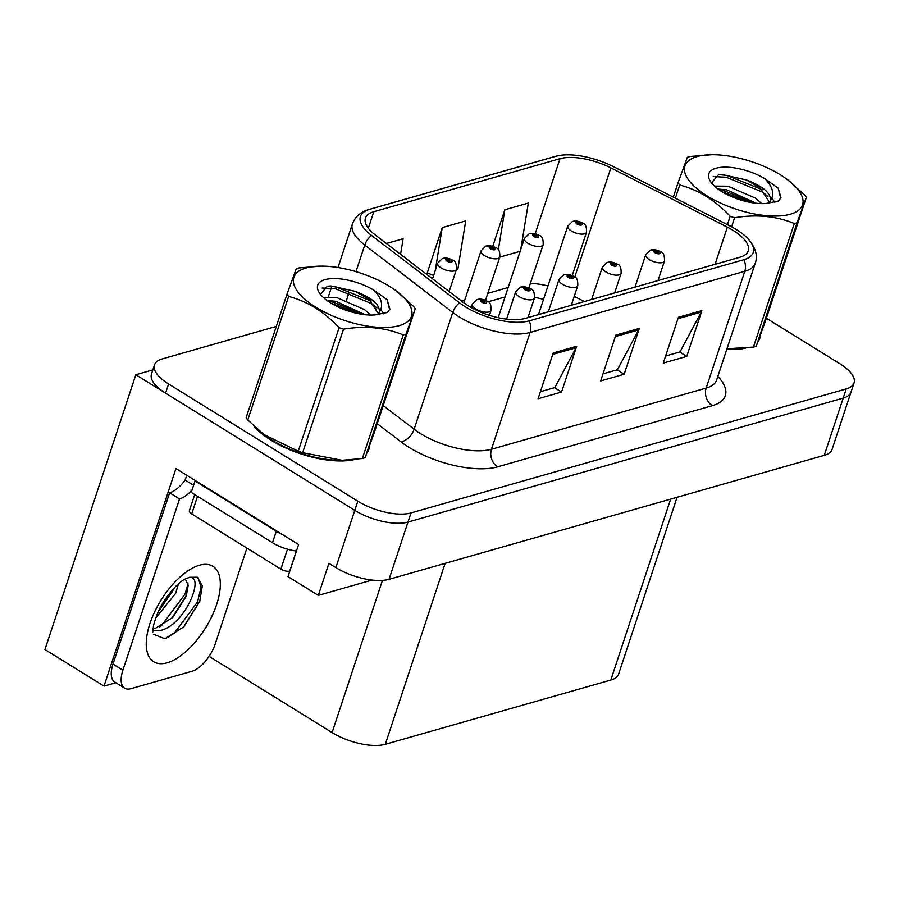 <?xml version="1.0" encoding="UTF-8"?>
<svg xmlns="http://www.w3.org/2000/svg" width="899" height="899" viewBox="0 0 899 899"><rect width="100%" height="100%" fill="white"/><g stroke="black" fill="none" stroke-linecap="round" stroke-linejoin="round"><path stroke-width="1.35" d="M115.847 682.734L104.003 686.106L175.946 468.559L298.603 544.536L287.995 576.596L318.313 595.374L328.91 563.313L335.855 567.606A39.545 15.957 18.3 0 0 389.042 579.327L824.271 455.344A39.545 15.957 18.3 0 0 832.092 449.343L851.016 392.099A39.545 15.957 18.3 0 1 843.206 398.088A39.545 15.957 18.3 0 0 851.016 392.099L854.05 382.94A39.545 15.957 18.3 0 0 839.981 363.837L766.364 318.235M372.029 580.069L318.313 595.374M276.33 326.416L162.337 358.892A39.545 15.957 18.3 0 0 154.516 364.882A39.545 15.957 18.3 0 0 168.585 383.985L357.813 501.204A39.545 15.957 18.3 0 0 411.012 512.924L407.977 522.083L843.206 398.088L407.977 522.083A39.545 15.957 18.3 0 1 354.779 510.362A39.545 15.957 18.3 0 0 407.977 522.083L389.042 579.327M104.003 686.106L44.95 649.528L135.828 374.737L354.779 510.362L165.551 393.144A39.545 15.957 18.3 0 1 151.482 374.04L154.516 364.882M152.864 369.882L135.828 374.737M677.093 497.271L618.636 674.059A39.545 15.957 -161.7 0 1 610.814 680.049L385.3 744.293A39.545 15.957 -161.7 0 1 332.102 732.573L209.074 656.371M249.18 408.494A63.267 25.532 18.3 0 0 248.675 409.753A63.267 25.532 18.3 0 0 248.326 411.068M253.911 426.059A63.267 25.532 18.3 0 0 271.183 440.319A63.267 25.532 18.3 0 0 354.487 459.546M733.236 230.459A42.174 17.025 -161.7 0 1 748.249 250.843A42.174 17.025 -161.7 0 1 739.899 257.238L525.185 318.403A42.174 17.025 -161.7 0 1 463.322 302.379L375.31 234.999A42.174 17.025 -161.7 0 1 365.432 218.131A42.174 17.025 -161.7 0 1 373.782 211.737L560.01 158.685A42.174 17.025 -161.7 0 1 610.87 167.888L727.358 227.155A42.174 17.025 -161.7 0 1 733.236 230.459M736.371 229.571A47.445 19.149 18.3 0 0 729.752 225.851L613.264 166.585A47.445 19.149 18.3 0 0 558.818 155.583A47.445 19.149 18.3 0 0 556.054 156.224L369.815 209.287A47.445 19.149 18.3 0 0 371.545 235.448L459.546 302.828A47.445 19.149 18.3 0 0 529.151 320.853L743.866 259.687A47.445 19.149 18.3 0 0 748.17 238.954A47.445 19.149 18.3 0 0 736.371 229.571M553.222 352.947L538.074 398.751L561.549 392.065L576.697 346.261L553.222 352.947M540.411 391.694L554.795 387.593L576.057 347.778A10.541 8.293 -105.9 0 0 576.697 346.261M554.492 387.683L561.549 392.065M678.419 317.28L663.271 363.084L686.746 356.397L701.894 310.593L678.419 317.28M665.608 356.026L679.992 351.925L701.254 312.11A10.541 8.293 -105.9 0 0 701.894 310.593M679.689 352.015L686.746 356.397M615.826 335.113L600.678 380.918L624.153 374.231L639.301 328.427L615.826 335.113M603.004 373.86L617.399 369.759L638.65 329.944A10.541 8.293 -105.9 0 0 639.301 328.427M617.085 369.849L624.153 374.231M726.752 349.408A63.267 25.532 18.3 0 0 745.586 348.127M758.172 341.272A63.267 25.532 18.3 0 0 759.891 338.069A63.267 25.532 18.3 0 0 760.419 335.147M367.084 452.691A63.267 25.532 18.3 0 0 368.804 449.489A63.267 25.532 18.3 0 0 369.332 446.567M411.012 512.924L846.229 388.93A39.545 15.957 18.3 0 0 854.05 382.94M520.779 249.405L528.32 203.084L504.845 209.77L492.742 246.36M400.583 254.338L403.123 238.752L386.424 243.505M456.445 269.453L457.883 269.048L465.716 220.918L442.241 227.604L427.104 273.397L427.857 273.184M433.644 275.431L427.25 272.948M442.241 227.604L435.251 270.543M499.788 257.103L520.15 251.304M504.845 209.77L498.316 249.866M449.14 291.523L456.456 269.385A9.889 3.989 -161.7 0 1 450.635 271.116A9.889 3.989 -161.7 0 1 441.207 267.958A9.889 3.989 -161.7 0 1 437.689 263.182L442.409 258.53A6.585 5.315 71.3 0 1 446.41 259.058A3.293 1.326 18.3 0 0 447.017 261.115A3.293 1.326 18.3 0 0 451.444 262.092A3.293 1.326 18.3 0 0 450.927 260.002A3.293 1.326 18.3 0 0 446.578 259.002L450.219 260.98L448.185 260.789L446.41 259.058M447.826 260.496L448.017 259.935M446.578 259.002A6.585 5.046 -103.4 0 0 443.162 258.316A6.585 5.046 -103.4 0 0 442.802 258.418M489.438 315.347L491.056 310.425A9.889 3.989 -161.7 0 1 485.224 312.144A9.889 3.989 -161.7 0 1 475.807 308.986A9.889 3.989 -161.7 0 1 472.29 304.21L477.009 299.569A6.585 5.315 71.3 0 1 481.01 300.086A3.293 1.326 18.3 0 0 481.617 302.154A3.293 1.326 18.3 0 0 486.044 303.132A3.293 1.326 18.3 0 0 485.527 301.041A3.293 1.326 18.3 0 0 481.179 300.041L484.819 302.008L482.785 301.817L481.01 300.086M481.179 300.041A6.585 5.046 -103.4 0 0 477.762 299.345A6.585 5.046 -103.4 0 0 477.403 299.457M485.505 300.311L499.81 257.035A9.889 3.989 -161.7 0 1 493.978 258.766A9.889 3.989 -161.7 0 1 484.561 255.608A9.889 3.989 -161.7 0 1 481.044 250.832L485.752 246.18A6.585 5.315 71.3 0 1 489.764 246.708A3.293 1.326 18.3 0 0 490.36 248.765A3.293 1.326 18.3 0 0 494.798 249.742A3.293 1.326 18.3 0 0 494.27 247.652A3.293 1.326 18.3 0 0 489.933 246.652L493.573 248.63L491.539 248.439L489.764 246.708M491.18 248.146L491.36 247.585M489.933 246.652A6.585 5.046 -103.4 0 0 486.516 245.966A6.585 5.046 -103.4 0 0 486.157 246.068M528.848 287.961L543.165 244.685A9.889 3.989 -161.7 0 1 537.332 246.416A9.889 3.989 -161.7 0 1 527.904 243.258A9.889 3.989 -161.7 0 1 524.387 238.482L529.106 233.83A6.585 5.315 71.3 0 1 533.107 234.358A3.293 1.326 18.3 0 0 533.714 236.415A3.293 1.326 18.3 0 0 538.141 237.392A3.293 1.326 18.3 0 0 537.624 235.302A3.293 1.326 18.3 0 0 533.276 234.302L536.917 236.28L534.883 236.089L533.107 234.358M534.534 235.796L534.714 235.235M533.276 234.302A6.585 5.046 -103.4 0 0 529.859 233.616A6.585 5.046 -103.4 0 0 529.511 233.718M572.202 275.611L586.508 232.335A9.889 3.989 -161.7 0 1 580.675 234.066A9.889 3.989 -161.7 0 1 571.258 230.908A9.889 3.989 -161.7 0 1 567.741 226.132L572.461 221.48A6.585 5.315 71.3 0 1 576.461 222.008A3.293 1.326 18.3 0 0 577.068 224.065A3.293 1.326 18.3 0 0 581.496 225.042A3.293 1.326 18.3 0 0 580.979 222.952A3.293 1.326 18.3 0 0 576.63 221.952L580.271 223.93L578.237 223.739L576.461 222.008M577.877 223.446L578.068 222.885M576.63 221.952A6.585 5.046 -103.4 0 0 573.214 221.266A6.585 5.046 -103.4 0 0 572.854 221.368M527.949 317.617L534.411 298.075A9.889 3.989 -161.7 0 1 528.578 299.794A9.889 3.989 -161.7 0 1 519.161 296.636A9.889 3.989 -161.7 0 1 515.644 291.86L520.352 287.219A6.585 5.315 71.3 0 1 524.364 287.736A3.293 1.326 18.3 0 0 524.96 289.804A3.293 1.326 18.3 0 0 529.399 290.782A3.293 1.326 18.3 0 0 528.87 288.691A3.293 1.326 18.3 0 0 524.533 287.691L528.174 289.658L526.14 289.467L524.364 287.736M524.533 287.691A6.585 5.046 -103.4 0 0 521.117 286.995A6.585 5.046 -103.4 0 0 520.757 287.107M571.292 305.267L577.765 285.725A9.889 3.989 -161.7 0 1 571.933 287.444A9.889 3.989 -161.7 0 1 562.504 284.286A9.889 3.989 -161.7 0 1 558.987 279.51L563.707 274.869A6.585 5.315 71.3 0 1 567.707 275.386A3.293 1.326 18.3 0 0 568.314 277.454A3.293 1.326 18.3 0 0 572.742 278.432A3.293 1.326 18.3 0 0 572.225 276.341A3.293 1.326 18.3 0 0 567.876 275.341L571.517 277.308L569.483 277.117L567.707 275.386M567.876 275.341A6.585 5.046 -103.4 0 0 564.46 274.644A6.585 5.046 -103.4 0 0 564.111 274.757M614.646 292.917L621.108 273.375A9.889 3.989 -161.7 0 1 615.276 275.094A9.889 3.989 -161.7 0 1 605.859 271.936A9.889 3.989 -161.7 0 1 602.341 267.16L607.061 262.519A6.585 5.315 71.3 0 1 611.062 263.036A3.293 1.326 18.3 0 0 611.657 265.104A3.293 1.326 18.3 0 0 616.096 266.082A3.293 1.326 18.3 0 0 615.579 263.991A3.293 1.326 18.3 0 0 611.23 262.991L614.871 264.958L612.837 264.767L611.062 263.036M611.23 262.991A6.585 5.046 -103.4 0 0 607.814 262.294A6.585 5.046 -103.4 0 0 607.454 262.407M658.001 280.567L664.462 261.025A9.889 3.989 -161.7 0 1 658.63 262.744A9.889 3.989 -161.7 0 1 649.202 259.586A9.889 3.989 -161.7 0 1 645.684 254.81L650.404 250.169A6.585 5.315 71.3 0 1 654.405 250.686A3.293 1.326 18.3 0 0 655.011 252.754A3.293 1.326 18.3 0 0 659.45 253.732A3.293 1.326 18.3 0 0 658.922 251.641A3.293 1.326 18.3 0 0 654.584 250.641L658.225 252.608L656.191 252.417L654.405 250.686M654.584 250.641A6.585 5.046 -103.4 0 0 651.168 249.944A6.585 5.046 -103.4 0 0 650.809 250.057M152.695 632.491L153.549 625.457C156.055 615.984 159.426 608.072 163.64 601.734C171.911 589.508 179.126 581.923 185.306 578.978L189.588 577.27L197.398 577.259L202.32 585.856L199.69 601.555L183.789 626.85L164.888 638.751L153.65 634.357M152.841 630.323L158.943 630.75C186.329 626.491 207.152 569.955 186.992 578.282L186.801 578.338M185.261 578.911L188.206 585.26L186.228 596.217L172.754 617.456L155.696 628.131L153.032 628.39M155.651 618.13L175.665 593.306L178.429 583.844M158.415 611.387L172.518 591.362L173.597 588.575M246.91 548.098L215.221 643.931A26.363 12.316 -58.2 0 1 191.993 671.283L130.962 688.668A26.363 12.316 -58.2 0 1 124.658 688.184L114.746 682.049A26.363 12.316 -58.2 0 1 112.982 664.091L169.63 492.809A26.363 12.316 121.8 0 0 185.172 480.077L185.936 477.796A13.182 10.372 74.1 0 1 187.014 475.414M192.049 489.966A26.363 12.316 -58.2 0 1 179.53 498.945L169.63 492.809M124.658 688.184A26.363 12.316 -58.2 0 1 122.882 670.227L179.53 498.945M282.443 534.534A26.363 10.642 -161.7 0 1 276.274 531.275L195.038 480.954A26.363 10.642 18.3 0 0 195.712 480.808M276.274 531.275L272.487 542.726A26.363 10.642 18.3 0 0 296.456 551.02M193.6 485.303L185.172 480.077M195.038 480.954L191.251 492.405L272.487 542.726M159.044 610.792L173.383 588.8M171.597 618.613L186.711 594.767M183.34 627.311L199.893 600.97M162.18 604.184L168.248 595.003M159.629 626.951L161.674 625.423L184.969 594.217L188.037 583.732M165.416 638.65L174.26 633.222L197.555 602.004L201.084 587.047L198.14 577.664M741.54 348.497A62.604 25.262 -161.7 0 1 726.853 349.104M350.453 459.917A62.604 25.262 -161.7 0 1 271.565 440.207A62.604 25.262 -161.7 0 1 256.923 428.812M194.712 494.551L189.363 510.722A6.585 2.663 18.3 0 0 191.712 513.913L280.87 569.134A6.585 2.663 18.3 0 0 289.736 571.09L289.826 571.067M697.186 156.538A61.952 25.003 18.3 0 0 706.974 195.858A61.952 25.003 18.3 0 0 790.311 214.232A61.952 25.003 18.3 0 0 787.704 179.811A61.952 25.003 18.3 0 0 711.794 154.707A61.952 25.003 18.3 0 0 697.186 156.538M711.794 154.707L690.129 156.493A71.178 28.723 18.3 0 0 688.724 156.875A71.178 28.723 18.3 0 0 687.364 157.291L678.082 182.733A71.178 28.723 18.3 0 0 679.734 185.014L675.374 198.185M727.392 224.66L730.168 216.254C715.154 200.263 698.343 189.858 679.734 185.014M730.168 216.254A71.178 28.723 18.3 0 0 734.595 217.738L731.595 226.818M726.965 348.756L753.441 347.093L794.311 223.525C776.32 216.063 756.419 214.131 734.595 217.738M794.311 223.525A71.178 28.723 18.3 0 0 795.716 223.154A71.178 28.723 18.3 0 0 797.076 222.738L756.216 346.306L765.487 320.853L806.358 197.297A71.178 28.723 18.3 0 0 804.706 195.016L787.704 179.811M726.954 348.79A61.952 25.003 18.3 0 0 731.786 348.891L733.135 348.868M753.441 347.093A71.178 28.723 18.3 0 0 754.857 346.711A71.178 28.723 18.3 0 0 756.216 346.306M761.678 203.623L755.699 198.23L727.943 186.205L714.491 186.093M756.351 203.309L726.74 189.846L718.099 189.06M765.004 178.789A36.825 14.856 18.3 0 0 716.065 168.237A36.825 14.856 18.3 0 0 710.311 181.227A36.825 14.856 18.3 0 0 766.229 203.455L778.534 201.05L780.961 197.69L778.208 188.206L765.004 178.789C772.926 186.925 774.724 194.263 770.387 200.803L770.432 200.668M769.555 203.32L770.387 200.792C771.263 193.397 763.296 186.453 746.507 179.98L722.043 174.53L718.357 174.822L711.536 182.902M769.589 202.376L760.093 187.925L746.507 179.98M673.317 197.139L678.082 182.733M806.358 197.297L797.076 222.738M751.317 202.601L722.448 191.959M767.982 196.499L762.588 192.161L726.246 177.249L713.255 176.597M780.737 198.274L778.208 188.206M755.992 203.264L722.032 189.97L718.728 189.52M774.904 202.432L771.904 198.128M762.251 189.689L726.841 175.429L719.683 174.664M306.098 267.958A61.952 25.003 18.3 0 0 315.886 307.278A61.952 25.003 18.3 0 0 399.223 325.652A61.952 25.003 18.3 0 0 396.616 291.22A61.952 25.003 18.3 0 0 320.707 266.126A61.952 25.003 18.3 0 0 306.098 267.958M320.707 266.126L299.041 267.913A71.178 28.723 18.3 0 0 297.636 268.295A71.178 28.723 18.3 0 0 296.277 268.711L286.995 294.153A71.178 28.723 18.3 0 0 288.646 296.434L247.787 419.99L263.868 434.498L298.221 451.231A71.178 28.723 18.3 0 0 302.637 452.714L342.036 460.288L362.353 458.512A71.178 28.723 18.3 0 0 363.769 458.13A71.178 28.723 18.3 0 0 365.129 457.715L374.4 432.273L415.271 308.705A71.178 28.723 18.3 0 0 413.619 306.435L396.616 291.22M298.221 451.231L339.08 327.663C324.067 311.683 307.256 301.266 288.646 296.434M339.08 327.663A71.178 28.723 18.3 0 0 343.508 329.158L302.637 452.714M362.353 458.512L403.224 334.945C385.233 327.483 365.32 325.55 343.508 329.158M403.224 334.945A71.178 28.723 18.3 0 0 404.629 334.574A71.178 28.723 18.3 0 0 405.988 334.158L365.129 457.715M263.868 434.498L264.789 435.195A61.952 25.003 18.3 0 0 340.699 460.299L342.036 460.288M286.995 294.153L246.135 417.72A71.178 28.723 18.3 0 0 247.787 419.99M370.59 315.043L364.612 309.649L336.855 297.625L323.393 297.502M365.264 314.729L335.653 301.266L327.011 300.48M373.917 290.208A36.825 14.856 18.3 0 0 324.977 279.656A36.825 14.856 18.3 0 0 319.224 292.647A36.825 14.856 18.3 0 0 375.141 314.875L387.447 312.47L389.874 309.11L387.121 299.625L373.917 290.208C381.839 298.344 383.637 305.682 379.299 312.211L379.344 312.077M378.468 314.74L379.299 312.211C380.176 304.817 372.208 297.872 355.408 291.4L330.944 285.949L327.27 286.242L320.449 294.321M378.501 313.796L369.006 299.345L355.408 291.4M415.271 308.705L405.988 334.158M360.229 314.021L331.36 303.379M376.895 307.919L371.501 303.581L335.158 288.669L322.168 288.017M389.649 309.694L387.121 299.625M364.904 314.684L330.944 301.39L327.641 300.94M383.817 313.852L380.816 309.548M371.163 301.109L335.754 286.848L328.584 286.084M824.271 455.344L846.229 388.93M335.855 567.606L357.813 501.204M385.3 744.293L445.14 563.347M610.814 680.049L670.654 499.102M332.102 732.573L382.423 580.406M717.829 376.4A65.908 26.599 -161.7 0 1 712.3 405.674L497.585 466.851A13.182 10.372 74.1 0 1 491.461 449.264L706.176 388.087A52.726 21.273 18.3 0 0 716.604 380.097L716.447 380.524M497.585 466.851A65.908 26.599 -161.7 0 1 408.921 447.309A65.908 26.599 -161.7 0 1 400.909 441.814L377.243 423.687M459.546 302.828A13.182 7.866 127.4 0 0 452.748 312.447L414.124 429.228A52.726 21.273 18.3 0 0 420.53 433.633A52.726 21.273 18.3 0 0 491.461 449.264L530.084 332.473A52.726 21.273 -161.7 0 1 452.748 312.447L364.747 245.056A52.726 21.273 -161.7 0 1 352.397 223.986L337.99 267.52M558.818 155.583L555.357 156.392A13.182 10.372 74.1 0 1 556.054 156.224M369.815 209.287A13.182 10.372 -105.9 0 0 369.118 209.456C360.589 211.917 355.015 216.76 352.397 223.986M371.545 235.448A13.182 7.866 127.4 0 0 364.747 245.056L355.959 271.644M529.151 320.853A13.182 10.372 74.1 0 1 530.084 332.473L744.799 271.307A13.182 10.372 -105.9 0 0 743.866 259.687M748.17 238.954C755.621 247.63 757.969 255.754 755.227 263.306A52.726 21.273 -161.7 0 1 744.799 271.307L706.176 388.087A13.182 10.372 74.1 0 0 712.3 405.674M168.585 383.985L165.551 393.144M349.138 292.265L346.497 300.221M383.232 405.573L414.124 429.228A13.182 7.866 -52.6 0 1 400.909 441.814M373.782 211.737L368.32 228.245M727.358 227.155L715.065 264.306M610.87 167.888L574.753 277.117M584.372 301.547L574.236 296.389M547.963 285.949A42.174 17.025 18.3 0 0 530.365 283.399M560.01 158.685L535.186 233.751M508.171 287.534L487.809 293.332M464.817 299.884L461.344 300.873M615.332 336.586L638.65 329.944M677.936 318.752L701.254 312.11M552.739 354.42L576.057 347.778M167.158 662.799A56.154 26.228 -58.2 0 1 149.953 623.524A56.154 26.228 -58.2 0 1 199.421 565.246A56.154 26.228 -58.2 0 1 216.625 604.533A56.154 26.228 -58.2 0 1 167.158 662.799M122.882 670.227L112.982 664.091M280.87 569.134L287.478 549.188M289.736 571.09L296.378 551.008M191.712 513.913L197.533 496.293M555.357 156.392L369.118 209.456M331.776 286.32L328.304 296.839M755.227 263.306L716.604 380.097M543.535 299.311L534.635 297.243M505.047 296.962L488.045 301.806M456.456 269.385C456.692 263.8 455.366 260.71 452.5 260.126C449.197 258.305 446.084 257.71 443.162 258.316M432.52 278.802L437.689 263.182M491.056 310.425C491.281 304.828 489.966 301.738 487.101 301.154C483.797 299.345 480.684 298.738 477.762 299.345M471.2 307.525L472.29 304.21M499.81 257.035C500.035 251.45 498.72 248.36 495.855 247.776C492.551 245.955 489.438 245.36 486.516 245.966M463.862 302.783L481.044 250.832M543.165 244.685C543.389 239.1 542.063 236.01 539.198 235.426C535.905 233.605 532.792 233.01 529.859 233.616M498.192 317.695L524.387 238.482M586.508 232.335C586.732 226.75 585.418 223.66 582.552 223.076C579.248 221.255 576.135 220.66 573.214 221.266M538.479 314.616L567.741 226.132M534.411 298.075C534.635 292.478 533.321 289.388 530.455 288.804C527.151 286.995 524.038 286.388 521.117 286.995M506.62 319.145L515.644 291.86M577.765 285.725C577.99 280.128 576.664 277.038 573.798 276.454C570.505 274.644 567.393 274.038 564.46 274.644M548.311 311.818L558.987 279.51M621.108 273.375C621.333 267.778 620.018 264.688 617.152 264.104C613.848 262.294 610.736 261.688 607.814 262.294M591.654 299.468L602.341 267.16M664.462 261.025C664.687 255.428 663.372 252.338 660.507 251.754C657.203 249.944 654.09 249.338 651.168 249.944M635.009 287.118L645.684 254.81M199.679 601.555L199.938 600.835"/></g></svg>
